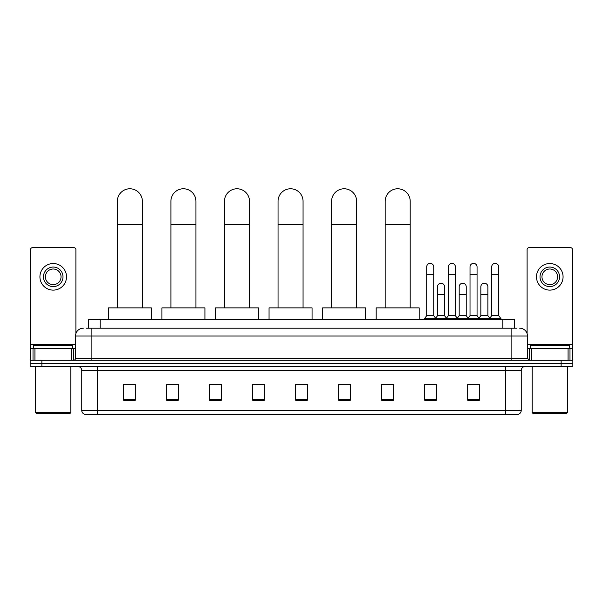 <?xml version="1.0" encoding="UTF-8"?>
<svg xmlns="http://www.w3.org/2000/svg" width="603" height="603" viewBox="0 0 603 603"><rect width="100%" height="100%" fill="white"/><g stroke="black" fill="none" stroke-linecap="round" stroke-linejoin="round"><path stroke-width="0.9" d="M88.415 328.205L88.415 319.605L514.585 319.605L514.585 328.205M86.244 328.205L516.937 328.205M86.063 328.205L91.143 328.205L91.143 336.022L75.503 336.022L75.503 358.31A1.952 1.952 0 0 1 73.551 360.27M83.327 328.205A7.816 7.816 0 0 0 75.503 336.022M519.673 328.205A7.816 7.816 0 0 1 527.497 336.022L527.497 358.31L529.449 360.27M41.878 360.27L30.15 360.27L30.15 363.398L41.878 363.398L30.15 363.398L30.15 366.526L41.878 366.526L41.878 363.398L561.122 363.398L41.878 363.398L41.878 360.27L561.122 360.27L561.122 363.398L572.85 363.398L561.122 363.398L561.122 366.526L41.878 366.526M561.122 366.526L572.85 366.526L572.85 360.27L561.122 360.27M521.241 410.47C521.128 412.346 520.193 413.598 518.422 414.223L505.6 414.223L505.6 410.47L521.241 410.47L521.241 370.43A3.912 3.912 0 0 1 525.145 366.526M505.6 414.223L84.578 414.223A3.912 3.912 0 0 1 81.759 410.47L81.759 370.43C81.533 368.056 80.229 366.752 77.855 366.526M479.4 400.188L479.4 384.548L467.672 384.548L467.672 400.188L479.4 400.188M436.391 400.188L436.391 384.548L424.663 384.548L424.663 400.188L436.391 400.188M393.382 400.188L393.382 384.548L381.654 384.548L381.654 400.188L393.382 400.188M350.373 400.188L350.373 384.548L338.645 384.548L338.645 400.188L350.373 400.188M135.328 400.188L135.328 384.548L123.6 384.548L123.6 400.188L135.328 400.188M178.337 400.188L178.337 384.548L166.609 384.548L166.609 400.188L178.337 400.188M221.346 400.188L221.346 384.548L209.618 384.548L209.618 400.188L221.346 400.188M264.355 400.188L264.355 384.548L252.627 384.548L252.627 400.188L264.355 400.188M307.364 400.188L307.364 384.548L295.636 384.548L295.636 400.188L307.364 400.188M383.606 384.624L393.382 384.624M426.306 384.624L434.122 384.624M469.624 384.624L477.448 384.624M264.355 384.548L252.627 384.624L264.355 384.548M221.346 384.548L209.618 384.624L221.346 384.548M169.345 384.624L178.337 384.624M295.636 384.624L304.628 384.624M135.328 384.624L123.6 384.624M350.373 384.624L338.645 384.624M71.501 360.27L71.501 348.534L34.936 348.534L34.936 360.27M75.895 333.58L75.895 249.612A1.952 1.952 0 0 0 73.943 247.66L32.494 247.66A1.952 1.952 0 0 0 30.542 249.612L30.542 348.534L34.936 348.534M71.501 348.534L75.503 348.534M30.542 360.27L30.542 348.534M53.222 267.054A9.776 9.776 0 0 0 43.446 276.83A9.776 9.776 0 0 0 53.222 286.606A9.776 9.776 0 0 0 62.991 276.83A9.776 9.776 0 0 0 53.222 267.054M53.222 269.006A7.816 7.816 0 0 0 45.398 276.83A7.816 7.816 0 0 0 53.222 284.646A7.816 7.816 0 0 0 61.039 276.83A7.816 7.816 0 0 0 53.222 269.006M53.222 290.118A13.296 13.296 0 0 0 66.511 276.83A13.296 13.296 0 0 0 53.222 263.534A13.296 13.296 0 0 0 39.926 276.83A13.296 13.296 0 0 0 53.222 290.118M70.031 413.439L36.406 413.439L35.622 412.663L70.815 412.663L70.031 413.439M35.622 366.526L35.622 412.663M70.815 366.526L70.815 412.663M72.767 348.534L72.767 345.406L33.67 345.406L33.67 348.534M117.344 307.877L117.344 201.289A12.512 12.512 0 0 1 129.856 188.777A12.512 12.512 0 0 1 142.368 201.289A12.512 12.512 0 0 0 129.856 188.777M142.368 307.877L142.368 201.289M151.361 319.605L151.361 307.877L108.352 307.877L108.352 319.605M170.905 307.877L170.905 201.289A12.512 12.512 0 0 1 183.418 188.777A12.512 12.512 0 0 1 195.93 201.289A12.512 12.512 0 0 0 183.418 188.777M195.93 307.877L195.93 201.289M204.922 319.605L204.922 307.877L161.913 307.877L161.913 319.605M224.474 307.877L224.474 201.289A12.512 12.512 0 0 1 236.987 188.777A12.512 12.512 0 0 1 249.499 201.289A12.512 12.512 0 0 0 236.987 188.777M249.499 307.877L249.499 201.289M258.491 319.605L258.491 307.877L215.482 307.877L215.482 319.605M278.043 307.877L278.043 201.289A12.512 12.512 0 0 1 290.556 188.777A12.512 12.512 0 0 1 303.06 201.289A12.512 12.512 0 0 0 290.556 188.777M303.06 307.877L303.06 201.289M312.06 319.605L312.06 307.877L269.051 307.877L269.051 319.605M331.605 307.877L331.605 201.289A12.512 12.512 0 0 1 344.117 188.777A12.512 12.512 0 0 1 356.629 201.289A12.512 12.512 0 0 0 344.117 188.777M356.629 307.877L356.629 201.289M365.622 319.605L365.622 307.877L322.613 307.877L322.613 319.605M385.174 307.877L385.174 201.289A12.512 12.512 0 0 1 397.686 188.777A12.512 12.512 0 0 1 410.198 201.289A12.512 12.512 0 0 0 397.686 188.777M410.198 307.877L410.198 201.289M419.191 319.605L419.191 307.877L376.182 307.877L376.182 319.605M426.698 274.719L433.738 274.719L433.738 315.693L426.698 315.693L426.698 266.895A3.52 3.52 0 0 1 430.436 263.383A3.52 3.52 0 0 1 433.738 266.895A3.52 3.52 0 0 0 430.436 263.383M426.698 315.693L424.354 318.821L424.354 319.605M433.738 315.693L436.082 318.821L424.354 318.821M448.361 315.693L448.361 274.719L455.393 274.719L455.393 315.693L448.361 315.693L446.009 318.821L436.082 318.821L436.082 319.605M448.361 274.719L448.361 266.895A3.52 3.52 0 0 1 452.099 263.383A3.52 3.52 0 0 1 455.393 266.895A3.52 3.52 0 0 0 452.099 263.383M455.393 315.693L457.745 318.821L446.009 318.821L446.009 319.605M470.016 315.693L470.016 274.719L477.056 274.719L477.056 315.693L470.016 315.693L467.672 318.821L457.745 318.821L457.745 319.605M470.016 274.719L470.016 266.895A3.52 3.52 0 0 1 473.762 263.383A3.52 3.52 0 0 1 477.056 266.895A3.52 3.52 0 0 0 473.762 263.383M477.056 315.693L479.4 318.821L467.672 318.821L467.672 319.605M491.679 315.693L491.679 274.719L498.719 274.719L498.719 315.693L491.679 315.693L489.335 318.821L479.4 318.821L479.4 319.605M491.679 274.719L491.679 266.895A3.52 3.52 0 0 1 495.417 263.383A3.52 3.52 0 0 1 498.719 266.895A3.52 3.52 0 0 0 495.417 263.383M498.719 315.693L501.063 318.821L489.335 318.821L489.335 319.605M501.063 318.821L501.063 319.605M437.529 286.757A3.52 3.52 0 0 1 441.268 283.244A3.52 3.52 0 0 1 444.562 286.757L444.562 294.581L437.529 294.581L437.529 286.757M444.562 294.581L444.562 315.693L437.529 315.693L437.529 294.581M437.529 315.693L435.63 318.218M444.562 315.693L446.461 318.218M459.185 286.757A3.52 3.52 0 0 1 462.931 283.244A3.52 3.52 0 0 1 466.225 286.757L466.225 294.581L459.185 294.581L459.185 286.757M466.225 294.581L466.225 315.693L459.185 315.693L459.185 294.581M459.185 315.693L457.293 318.218M466.225 315.693L468.124 318.218M480.847 286.757A3.52 3.52 0 0 1 484.586 283.244A3.52 3.52 0 0 1 487.887 286.757L487.887 294.581L480.847 294.581L480.847 286.757M487.887 294.581L487.887 315.693L480.847 315.693L480.847 294.581M480.847 315.693L478.955 318.218M487.887 315.693L489.787 318.218M568.064 360.27L568.064 348.534L531.499 348.534L531.499 360.27M568.064 348.534L572.458 348.534L572.458 249.612A1.952 1.952 0 0 0 570.506 247.66L529.057 247.66A1.952 1.952 0 0 0 527.105 249.612L527.105 333.58M527.497 348.534L531.499 348.534M572.458 348.534L572.458 360.27M549.778 267.054A9.776 9.776 0 0 0 540.009 276.83A9.776 9.776 0 0 0 549.778 286.606A9.776 9.776 0 0 0 559.554 276.83A9.776 9.776 0 0 0 549.778 267.054M549.778 269.006A7.816 7.816 0 0 0 541.961 276.83A7.816 7.816 0 0 0 549.778 284.646A7.816 7.816 0 0 0 557.602 276.83A7.816 7.816 0 0 0 549.778 269.006M549.778 290.118A13.296 13.296 0 0 0 563.074 276.83A13.296 13.296 0 0 0 549.778 263.534A13.296 13.296 0 0 0 536.489 276.83A13.296 13.296 0 0 0 549.778 290.118M566.594 413.439L532.969 413.439L532.185 412.663L567.378 412.663L566.594 413.439M532.185 366.526L532.185 412.663M567.378 366.526L567.378 412.663M569.33 348.534L569.33 345.406L530.233 345.406L530.233 348.534M100.143 328.205L100.143 319.605M502.857 328.205L502.857 319.605M91.143 360.27L91.143 358.31L527.497 358.31M75.503 358.31L91.143 358.31L91.143 336.022L511.857 336.022L511.857 360.27M527.497 336.022L511.857 336.022L511.857 328.205M505.6 366.526L505.6 370.43L81.759 370.43M521.241 370.43L505.6 370.43L505.6 410.47L97.4 410.47L97.4 414.223M81.759 410.47L97.4 410.47L97.4 366.526M307.364 399.646L295.636 399.646M264.355 399.646L252.627 399.646M221.346 399.646L209.618 399.646M178.337 399.646L166.609 399.646M135.328 399.646L123.6 399.646M350.373 399.646L338.645 399.646M393.382 399.646L381.654 399.646M436.391 399.646L424.663 399.646M479.4 399.646L467.672 399.646M75.503 344.63L30.542 344.63M73.423 348.534L73.423 360.27M30.572 348.534L30.572 360.27M33.014 360.27L33.014 348.534M117.344 224.746L142.368 224.746M170.905 224.746L195.93 224.746M224.474 224.746L249.499 224.746M278.043 224.746L303.06 224.746M331.605 224.746L356.629 224.746M385.174 224.746L410.198 224.746M572.458 344.63L527.497 344.63M572.428 360.27L572.428 348.534M569.986 348.534L569.986 360.27M529.577 360.27L529.577 348.534M433.738 274.719L433.738 266.895M455.393 274.719L455.393 266.895M477.056 274.719L477.056 266.895M498.719 274.719L498.719 266.895"/></g></svg>
